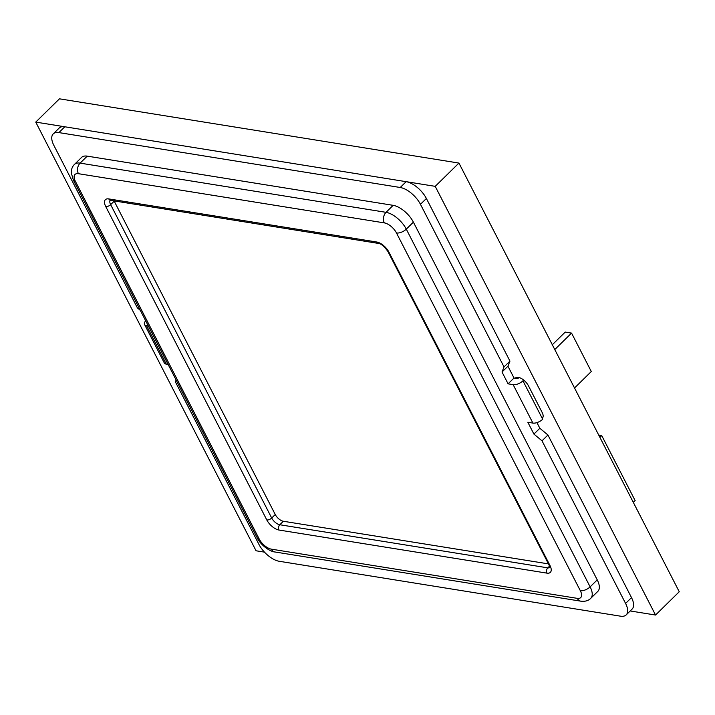 <?xml version="1.0" encoding="UTF-8"?>
<svg xmlns="http://www.w3.org/2000/svg" width="715" height="715" viewBox="0 0 715 715"><rect width="100%" height="100%" fill="white"/><g stroke="black" fill="none" stroke-linecap="round" stroke-linejoin="round"><path stroke-width="1.07" d="M630.201 610.959L655.539 615.034L679.25 591.752L458.941 163.074L435.221 186.347L35.75 122.104L256.059 550.782L264.47 552.132M458.941 163.074L59.461 98.822L35.75 122.104M655.539 615.034L435.221 186.347M542.408 418.105A9.465 4.531 -134.5 0 0 542.104 412.367L528.43 385.76A9.465 4.531 -134.5 0 0 521.789 378.736A9.465 4.531 -134.5 0 0 515.479 377.994A9.465 4.531 -134.5 0 0 515.274 378.217M599.903 437.366L601.726 435.578L598.741 435.095M601.726 435.578L635.152 500.616L633.329 502.404M176.122 380.04L175.407 381.864L258.973 544.464A18.921 9.063 -134.5 0 0 279.207 561.275L620.531 616.178A18.921 9.063 -134.5 0 0 626.188 614.9A18.921 9.063 -134.5 0 0 625.58 603.424L542.015 440.824L533.917 434.094L527.84 422.27L532.898 423.083L513.138 384.652L508.088 383.839L502.01 372.015L504.021 366.911L420.456 204.311A18.921 9.063 -134.5 0 0 400.221 187.491L58.898 132.597A18.921 9.063 -134.5 0 0 53.241 133.875A18.921 9.063 -134.5 0 0 53.848 145.351L137.423 307.951L140.319 310.355M87.23 156.138L80.116 163.127A18.921 9.063 45.5 0 0 74.458 164.405L81.573 157.416A18.921 9.063 45.5 0 1 87.23 156.138L393.161 205.339A18.921 9.063 45.5 0 1 413.395 222.159L597.24 579.883A18.921 9.063 45.5 0 1 597.856 591.359L590.742 598.339A18.921 9.063 45.5 0 0 590.125 586.863A7.57 3.62 152.8 0 1 580.33 590.706A11.351 5.434 45.5 0 1 577.3 598.357L271.378 549.156A11.351 5.434 45.5 0 1 259.232 539.065L75.388 181.342A11.351 5.434 45.5 0 1 78.418 173.691L384.339 222.892A7.57 5.577 -80.9 0 1 386.046 212.328L393.161 205.339M168.097 364.418L166.291 364.123A7.57 3.62 152.8 0 1 164.298 362.925L144.546 324.494A7.57 3.62 152.8 0 1 145.681 320.794M144.546 324.494A7.57 3.62 152.8 0 0 146.539 325.691L148.345 325.977M53.241 133.875L59.166 128.056A18.921 9.063 45.5 0 1 64.824 126.778L406.147 181.673A18.921 9.063 45.5 0 1 426.39 198.493L509.956 361.093L507.936 366.196L514.014 378.021L517.803 378.628L518.965 377.493M536.938 422.619L539.843 428.276L547.94 435.006L631.506 597.606A18.921 9.063 45.5 0 1 632.123 609.073L626.188 614.9M504.021 366.911L509.956 361.093M502.01 372.015L507.936 366.196M508.088 383.839L514.014 378.021M532.898 423.083A7.57 3.62 152.8 0 0 542.694 419.24L522.942 380.809A7.57 3.62 152.8 0 1 513.138 384.652M533.917 434.094L539.843 428.276M542.015 440.824L547.94 435.006M554.777 349.555L571.553 333.092L565.234 332.073L552.311 344.755M114.069 200.888A7.57 3.62 -134.5 0 0 114.203 201.147L275.257 514.532A7.57 3.62 -134.5 0 0 283.355 521.262L548.468 563.894M571.553 333.092L591.305 371.523L574.529 387.986M146.539 325.691L166.291 364.123M78.418 173.691A7.57 5.577 99.1 0 1 80.116 163.127L386.046 212.328A18.921 9.063 45.5 0 1 406.281 229.14L590.125 586.863L597.24 579.883M413.395 222.159L406.281 229.14A7.57 3.62 152.8 0 1 396.485 232.983L580.33 590.706M58.898 132.597L64.824 126.778M400.221 187.491L406.147 181.673M420.456 204.311L426.39 198.493M625.58 603.424L631.506 597.606M74.458 164.405C72.242 166.595 71.187 169.473 71.312 173.021L73.395 180.144A7.57 3.62 -27.2 0 0 75.388 181.342M73.395 180.144L257.239 537.877A7.57 3.62 -27.2 0 0 259.232 539.065M257.239 537.877C260.662 545.223 270.386 551.882 274.918 551.971A7.57 5.577 -80.9 0 1 271.378 549.156M274.918 551.971L580.839 601.181A7.57 5.577 -80.9 0 1 577.3 598.357M384.339 222.892A11.351 5.434 45.5 0 1 396.485 232.983M108.769 198.913L376.769 242.019A11.351 5.434 45.5 0 1 388.915 252.109L549.969 565.485A11.351 5.434 45.5 0 1 546.948 573.135L278.939 530.029A11.351 5.434 45.5 0 1 266.802 519.948L105.748 206.564A11.351 5.434 45.5 0 1 108.769 198.913A3.781 2.789 99.1 0 0 110.539 200.325L110.012 200.298L110.396 200.057M114.203 201.147L110.646 204.642L271.7 518.026L275.257 514.532M110.199 200.289A7.57 3.62 -134.5 0 0 110.646 204.642A3.781 1.805 -27.2 0 1 105.748 206.564M549.531 566.155L547.797 567.853A7.57 3.62 -134.5 0 0 549.826 567.54M283.355 521.262L279.797 524.747L547.797 567.853A3.781 2.789 -80.9 0 0 546.948 573.135M266.802 519.948A3.781 1.805 -27.2 0 0 271.7 518.026A7.57 3.62 -134.5 0 0 279.797 524.747A3.781 2.789 -80.9 0 0 278.939 530.029M549.969 565.485A3.781 1.805 152.8 0 1 548.977 564.886L387.923 251.51A3.781 1.805 -27.2 0 0 388.915 252.109M376.769 242.019A3.781 2.789 99.1 0 0 378.548 243.431L110.539 200.325M580.839 601.181C585.165 601.664 588.463 600.716 590.742 598.339M387.923 251.51C384.277 246.425 381.149 243.726 378.548 243.431M548.977 564.886L550.058 567.344"/></g></svg>

